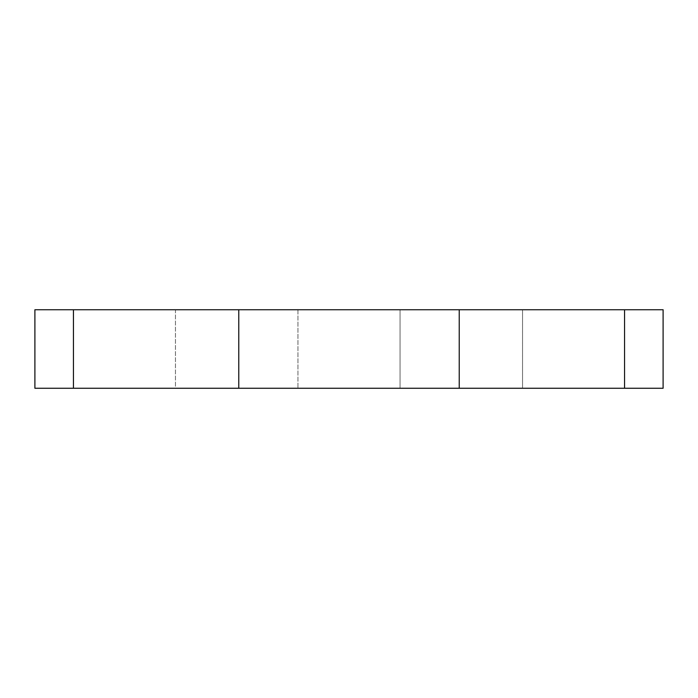 <?xml version="1.0" encoding="UTF-8"?>
<svg xmlns="http://www.w3.org/2000/svg" width="698" height="698" viewBox="0 0 698 698"><rect width="100%" height="100%" fill="white"/><g stroke="black" fill="none" stroke-linecap="round" stroke-linejoin="round"><path stroke-width="0.52" stroke-dasharray="3.49 2.62" d="M400.041 388.263L297.959 388.263L297.959 309.738L400.041 309.738L400.041 388.263L297.959 388.263L297.959 309.738L400.041 309.738L400.041 388.263L663.1 388.263L624.553 388.263L624.553 309.738L663.1 309.738L459.223 309.738L624.553 309.738L624.553 388.263L175.46 388.263L175.46 309.738L522.54 309.738L522.54 388.263L175.46 388.263L400.041 388.263L400.041 309.738L297.959 309.738L459.223 309.738L459.223 388.263L459.223 309.738L238.777 309.738L522.54 309.738L297.959 309.738L297.959 388.263L400.041 388.263L400.041 309.738L297.959 309.738L297.959 388.263L400.041 388.263M73.447 309.738L73.447 388.263L34.9 388.263L238.777 388.263L238.777 309.738L73.447 309.738L238.777 309.738L238.777 388.263L73.447 388.263L73.447 309.738L34.9 309.738L73.447 309.738M522.54 388.263L382.853 388.263L522.54 388.263L522.54 309.738L175.46 309.738L315.147 309.738L175.46 309.738L175.46 388.263L522.54 388.263"/><path stroke-width="1.05" d="M34.9 388.263L34.9 309.738L34.9 388.263L73.447 388.263L34.9 388.263M663.1 388.263L73.447 388.263L73.447 309.738L34.9 309.738L238.777 309.738L73.447 309.738L73.447 388.263L459.223 388.263L459.223 309.738L238.777 309.738L238.777 388.263L238.777 309.738L624.553 309.738L459.223 309.738L459.223 388.263L663.1 388.263L663.1 309.738L624.553 309.738L624.553 388.263L624.553 309.738L663.1 309.738"/></g></svg>
